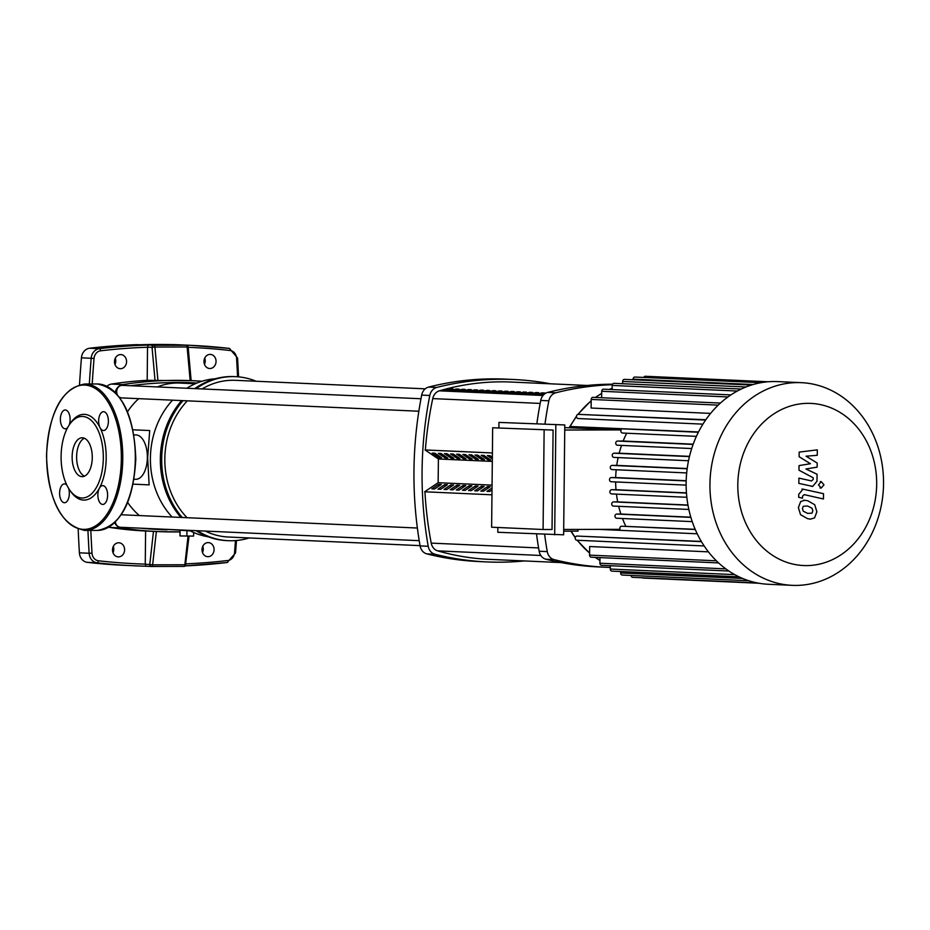 <?xml version="1.0" encoding="UTF-8"?>
<svg xmlns="http://www.w3.org/2000/svg" width="930" height="930" viewBox="0 0 930 930"><rect width="100%" height="100%" fill="white"/><g stroke="black" fill="none" stroke-linecap="round" stroke-linejoin="round"><path stroke-width="1.4" d="M424.94 491.796A339.88 290.73 92.6 0 0 431.218 543.12A10.463 8.94 92.6 0 0 437.693 550.862A299.355 256.064 92.6 0 0 489.168 559.36L561.174 562.592M543.422 395.018L541.516 394.925A299.355 256.064 -87.4 0 1 544.341 394.146M542.12 392.844L544.829 392.972A299.355 256.064 92.6 0 0 538.098 394.773L535.389 394.657A299.355 256.064 -87.4 0 1 542.12 392.844L542.109 393.669M535.994 392.576L538.702 392.693A299.355 256.064 92.6 0 0 531.972 394.506L529.263 394.378A299.355 256.064 -87.4 0 1 535.994 392.576L535.982 393.402M529.868 392.297L532.576 392.425A299.355 256.064 92.6 0 0 525.845 394.227L523.137 394.099A299.355 256.064 -87.4 0 1 529.868 392.297L529.868 393.123M523.753 392.03L526.45 392.146A299.355 256.064 92.6 0 0 519.719 393.948L517.022 393.832A299.355 256.064 -87.4 0 1 523.753 392.03L523.741 392.844M517.626 391.751L520.335 391.867A299.355 256.064 92.6 0 0 513.604 393.681L510.896 393.553A299.355 256.064 -87.4 0 1 517.626 391.751L517.615 392.576M511.5 391.472L514.209 391.6A299.355 256.064 92.6 0 0 507.478 393.402L504.769 393.285A299.355 256.064 -87.4 0 1 511.5 391.472L511.488 392.297M505.374 391.204L508.082 391.321A299.355 256.064 92.6 0 0 501.351 393.123L498.643 393.006A299.355 256.064 -87.4 0 1 505.374 391.204L505.362 392.018M499.247 390.925L501.956 391.042A299.355 256.064 92.6 0 0 495.225 392.855L492.516 392.727A299.355 256.064 -87.4 0 1 499.247 390.925L499.247 391.751M493.121 390.647L495.829 390.774A299.355 256.064 92.6 0 0 489.099 392.576L486.402 392.46A299.355 256.064 -87.4 0 1 493.121 390.647L493.121 391.472M487.006 390.379L489.703 390.495A299.355 256.064 92.6 0 0 482.984 392.309L480.275 392.181A299.355 256.064 -87.4 0 1 487.006 390.379L486.995 391.204M480.88 390.1L483.588 390.228A299.355 256.064 92.6 0 0 476.858 392.03L474.149 391.902A299.355 256.064 -87.4 0 1 480.88 390.1L480.868 390.925M474.753 389.833L477.462 389.949A299.355 256.064 92.6 0 0 470.731 391.751L468.023 391.635A299.355 256.064 -87.4 0 1 474.753 389.833L474.742 390.647M468.627 389.554L471.336 389.67A299.355 256.064 92.6 0 0 464.605 391.483L461.896 391.356A299.355 256.064 -87.4 0 1 468.627 389.554L468.615 390.379M462.501 389.275L465.209 389.403A299.355 256.064 92.6 0 0 458.478 391.204L455.781 391.088A299.355 256.064 -87.4 0 1 462.501 389.275L462.501 390.1M456.386 389.007L459.083 389.124A299.355 256.064 92.6 0 0 452.352 390.925L449.655 390.809A299.355 256.064 -87.4 0 1 456.386 389.007L456.374 389.821M450.26 388.728L452.968 388.845A299.355 256.064 92.6 0 0 446.237 390.658L443.529 390.53A299.355 256.064 -87.4 0 1 450.26 388.728L450.248 389.554M587.283 385.462L511.581 382.067A299.355 256.064 92.6 0 0 439.367 390.833A10.463 8.94 92.6 0 0 432.741 398.598A339.88 290.73 92.6 0 0 425.37 449.957L492.4 452.968L425.068 449.969L438.402 458.99L438.146 482.705L424.626 491.784L491.958 494.807M113.007 552.711A7.056 6.033 92.6 0 0 113.774 549.339A7.056 6.033 92.6 0 0 113.286 546.48M124.608 549.816A7.056 6.033 -87.4 0 1 118.25 556.884A7.056 6.033 -87.4 0 1 112.518 549.851A7.056 6.033 -87.4 0 1 118.877 542.783A7.056 6.033 -87.4 0 1 124.608 549.816M202.496 552.513A7.056 6.033 92.6 0 0 203.263 549.142A7.056 6.033 92.6 0 0 202.775 546.294M214.086 549.63A7.056 6.033 -87.4 0 1 207.727 556.698A7.056 6.033 -87.4 0 1 202.008 549.653A7.056 6.033 -87.4 0 1 208.355 542.597A7.056 6.033 -87.4 0 1 214.086 549.63M204.46 364.327A7.056 6.033 92.6 0 0 205.228 360.956A7.056 6.033 92.6 0 0 204.74 358.097M216.051 361.445A7.056 6.033 -87.4 0 1 209.692 368.501A7.056 6.033 -87.4 0 1 203.972 361.468A7.056 6.033 -87.4 0 1 210.331 354.4A7.056 6.033 -87.4 0 1 216.051 361.445M114.983 364.514A7.056 6.033 92.6 0 0 115.75 361.142A7.056 6.033 92.6 0 0 115.262 358.283M126.573 361.63A7.056 6.033 -87.4 0 1 120.214 368.699A7.056 6.033 -87.4 0 1 114.495 361.654A7.056 6.033 -87.4 0 1 120.853 354.586A7.056 6.033 -87.4 0 1 126.573 361.63M145.882 566.219L151.485 566.475A2.093 2.093 0 0 0 151.52 566.475A2.093 1.093 91.5 0 1 151.509 566.475L183.815 566.405A2.093 1.07 -91.8 0 0 183.849 566.405A2.093 1.07 -91.8 0 0 184.849 564.766L152.636 564.824A2.093 1.093 91.5 0 1 151.52 566.475A2.093 1.79 -87.4 0 1 151.485 566.475L125.969 565.417A767.122 656.162 -87.4 0 1 87.327 562.348L97.069 562.79A767.122 656.162 92.6 0 0 135.71 565.859A767.122 656.162 92.6 0 0 145.882 566.219L145.254 564.185L145.603 531.018L158.414 531.6A479.101 409.805 92.6 0 0 179.897 531.902L158.414 531.6A479.101 409.805 92.6 0 1 121.26 527.949L109.891 527.438A10.463 8.94 -87.4 0 1 108.798 527.194M151.52 566.475L183.849 566.405A2.093 2.093 0 0 0 185.872 564.545L184.849 564.766L188.046 536.099M156.356 531.507L152.636 564.824L145.254 564.185M185.582 564.312L189.046 536.099M154.915 531.449L156.949 531.53M145.603 531.018A479.101 409.805 -87.4 0 1 109.891 527.438M186.151 345.216L186.128 345.216A2.093 1.07 91.5 0 1 187.128 346.96L188.151 347.123A2.093 2.093 0 0 0 186.151 345.216A2.093 1.79 92.6 0 0 186.128 345.216L153.822 345.286A2.093 1.79 92.6 0 0 152.055 347.378L154.915 347.029A2.093 1.093 -91.8 0 0 153.822 345.286L148.219 345.042A767.122 656.162 92.6 0 0 99.312 348.68L89.571 348.239A767.122 656.162 -87.4 0 1 136.722 344.658L139.43 344.774A767.122 656.162 92.6 0 1 175.224 344.704L172.515 344.577A767.122 656.162 -87.4 0 1 180.955 344.891L190.697 345.332A767.122 656.162 92.6 0 0 180.513 344.972L180.606 344.972M106.938 386.299A10.463 8.94 -87.4 0 1 111.391 384.078L122.76 384.59A479.101 409.805 92.6 0 1 192.894 380.707L202.008 381.23A479.101 409.805 92.6 0 0 192.894 380.707L147.184 380.335L147.533 347.181L148.219 345.042M111.391 384.078A479.101 409.805 -87.4 0 1 147.184 380.335M87.943 530.402A1177.671 1007.341 92.6 0 0 89.141 553.269L79.399 552.827A10.463 8.94 92.6 0 0 87.327 562.348M79.515 384.683A1177.671 1007.341 -87.4 0 1 81.445 357.794L94.046 358.445A8.37 7.161 -87.4 0 1 100.556 350.808A765.03 654.371 -87.4 0 1 147.533 347.239M79.399 552.827A1177.671 1007.341 -87.4 0 1 78.178 529.263M89.571 348.239A10.463 8.94 92.6 0 0 81.445 357.794M172.108 517.034A79.48 67.983 -87.4 0 1 150.404 458.211A79.48 67.983 -87.4 0 1 172.527 400.179M186.779 388.252A79.48 67.983 -87.4 0 1 215.376 378.743M180.885 517.429A82.096 70.227 -87.4 0 1 160.344 458.769A82.096 70.227 -87.4 0 1 181.617 400.586M194.765 388.612A82.096 70.227 -87.4 0 1 234.267 376.603L235.616 376.662A82.096 70.227 -87.4 0 1 256.169 381.254M182.233 517.487A82.096 70.227 -87.4 0 1 161.692 458.827A82.096 70.227 -87.4 0 1 182.966 400.644M196.114 388.67A82.096 70.227 -87.4 0 1 235.616 376.662M127.503 411.757A73.203 62.612 -87.4 0 1 138.721 398.656M157.356 386.926A73.203 62.612 -87.4 0 1 180.013 383.067L195.242 383.753M133.002 429.8L149.707 430.544L147.649 457.839L149.137 484.867L133.164 484.158M133.978 434.938L135.85 434.926A22.169 11.474 89.9 0 1 147.37 457.618A22.169 11.474 89.9 0 1 135.943 479.276L134.071 479.276M167.016 529.368L190.336 530.891M139.384 515.569A73.203 62.612 -87.4 0 1 127.677 502.514M179.909 530.507L180.013 535.947L193.603 536.087L193.649 532.472M180.071 530.519L180.013 535.947M186.942 530.821L186.895 536.099M249.135 537.959A82.096 70.227 -87.4 0 1 228.257 540.69A82.096 70.227 -87.4 0 1 197.439 530.728M228.257 540.69L226.908 540.632A82.096 70.227 -87.4 0 1 196.091 530.67M208.285 536.808A79.48 67.983 -87.4 0 1 189.325 530.367M187.046 517.696A78.434 67.088 -87.4 0 1 164.831 458.816A78.434 67.088 -87.4 0 1 187.325 400.842M202.101 388.938A78.434 67.088 -87.4 0 1 235.453 380.324L425.243 388.833M420.046 545.631L228.42 537.029A78.434 67.088 -87.4 0 1 205.309 531.077M122.551 385.38A6.278 5.371 92.6 0 0 122.33 385.357A6.278 5.371 92.6 0 0 122.121 385.357A6.278 5.371 92.6 0 0 116.68 391.646A6.278 5.371 92.6 0 0 117.261 394.541M119.296 397.064A6.278 5.371 92.6 0 0 121.772 397.901A6.278 5.371 92.6 0 0 121.981 397.901M115.39 522.044A6.278 5.371 92.6 0 0 120.412 527.275L419.209 540.679M539.156 551.234A10.463 8.94 92.6 0 0 545.922 559.232L554.036 559.593A10.463 8.94 -87.4 0 1 547.27 551.606L539.156 551.234A355.899 304.424 -87.4 0 1 536.517 534.029M554.036 559.593A355.899 304.424 92.6 0 0 606.267 567.277L598.153 566.916A355.899 304.424 -87.4 0 1 545.922 559.232M606.267 567.277A355.899 304.424 92.6 0 0 610.278 567.428M547.665 392.425A10.463 8.94 92.6 0 0 540.737 400.446L548.851 400.807A10.463 8.94 -87.4 0 1 555.791 392.786L547.665 392.425A355.899 304.424 -87.4 0 1 612.533 384.206M548.851 400.807A355.899 304.424 92.6 0 0 544.98 424.045M544.643 534.39A355.899 304.424 92.6 0 0 547.27 551.606M536.866 423.685A355.899 304.424 -87.4 0 1 540.737 400.446M428.602 387.089A10.463 8.94 92.6 0 0 421.674 395.099L429.788 395.471A10.463 8.94 -87.4 0 1 436.716 387.45L428.602 387.089A355.899 304.424 -87.4 0 1 505.432 379.126L513.558 379.498A355.899 304.424 92.6 0 0 436.716 387.45M550.537 383.811A355.899 304.424 92.6 0 0 513.558 379.498M429.788 395.471A355.899 304.424 92.6 0 0 428.207 546.259L420.093 545.898A10.463 8.94 92.6 0 0 426.858 553.885L434.973 554.257A10.463 8.94 -87.4 0 1 428.207 546.259M434.973 554.257A355.899 304.424 92.6 0 0 487.204 561.941A355.899 304.424 92.6 0 0 524.415 560.941M487.204 561.941L479.09 561.569A355.899 304.424 -87.4 0 1 426.858 553.885M420.093 545.898A355.899 304.424 -87.4 0 1 421.674 395.099M612.3 384.718A355.899 304.424 92.6 0 0 555.791 392.786M492.017 489.889L489.668 491.47L486.96 491.354L492.028 487.936M492.33 458.955L487.332 455.561L490.04 455.688L492.354 457.258M487.599 486.53L490.296 486.657L483.542 491.191L480.833 491.075L487.599 486.53L487.576 488.483M487.89 458.106L487.878 459.804L481.217 455.293L483.914 455.409L490.587 459.92L487.878 459.804M481.473 486.262L484.181 486.378L477.416 490.924L474.707 490.796L481.473 486.262L481.449 488.215M481.763 457.827L481.752 459.525L475.091 455.014L477.788 455.142L484.46 459.653L481.752 459.525M475.346 485.983L478.055 486.111L471.289 490.645L468.592 490.529L475.346 485.983L475.323 487.936M475.649 457.56L475.625 459.257L468.964 454.747L471.673 454.863L478.334 459.374L475.625 459.257M469.22 485.704L471.928 485.832L465.174 490.377L462.466 490.25L469.22 485.704L469.197 487.669M469.522 457.281L469.499 458.978L462.838 454.468L465.546 454.584L472.208 459.106L469.499 458.978M463.094 485.437L465.802 485.553L459.048 490.098L456.339 489.971L463.094 485.437L463.082 487.39M463.396 457.002L463.373 458.699L456.711 454.189L459.42 454.317L466.081 458.827L463.373 458.699M456.979 485.158L459.676 485.286L452.922 489.819L450.213 489.703L456.979 485.158L456.956 487.111M457.269 456.735L457.258 458.432L450.585 453.921L453.294 454.038L459.955 458.548L457.258 458.432M450.852 484.89L453.561 485.007L446.795 489.552L444.087 489.424L450.852 484.89L450.829 486.843M451.143 456.456L451.131 458.153L444.47 453.642L447.167 453.759L453.84 458.281L451.131 458.153M444.726 484.611L447.435 484.728L440.669 489.273L437.972 489.157L444.726 484.611L444.703 486.564M445.028 456.177L445.005 457.886L438.344 453.363L441.053 453.491L447.714 458.002L445.005 457.886M438.6 484.332L441.308 484.46L434.554 488.994L431.846 488.878L438.6 484.332L438.576 486.285M438.902 455.909L438.879 457.607L432.218 453.096L434.926 453.212L441.587 457.723L438.879 457.607M438.146 482.705L492.063 485.123M438.402 458.99L492.307 461.408M792.197 585.342L768.389 584.273A101.44 86.769 -87.4 0 1 686.177 481.089A101.44 86.769 -87.4 0 1 773.992 381.521A101.44 86.769 -87.4 0 1 777.48 381.591L801.288 382.66A101.44 86.769 -87.4 0 1 883.5 485.855A101.44 86.769 -87.4 0 1 795.685 585.423A101.44 86.769 -87.4 0 1 792.197 585.342A101.44 86.769 -87.4 0 1 709.985 482.147A101.44 86.769 -87.4 0 1 797.801 382.59A101.44 86.769 -87.4 0 1 801.288 382.66M806.391 565.603A81.154 69.413 -87.4 0 1 737.804 484.623A81.154 69.413 -87.4 0 1 808.089 403.341A81.154 69.413 -87.4 0 1 876.676 484.332A81.154 69.413 -87.4 0 1 806.391 565.603M716.391 560.802L589.574 555.117L589.667 546.526L708.428 551.85M576.902 540.249L704.173 545.957L576.984 540.249A2.093 1.79 -87.4 0 1 577.019 536.064L701.325 541.434M698.36 432.252L571.206 426.556L698.511 431.962M705.579 420.069L578.297 414.362L705.812 419.744M710.59 413.397L591.12 408.038L591.201 399.435A2.093 1.79 -87.4 0 1 593.096 397.343L720.413 403.062M563.673 531.181L577.995 531.123L578.007 529.437M498.957 422.406L564.789 424.94L498.957 422.406L498.899 427.765M553.083 430.067L492.668 427.777L553.083 430.067L552.036 529.496L543.085 529.507L544.131 430.079M497.864 527.484L497.806 532.286L563.638 534.82L564.789 424.94M563.696 529.461L620.066 529.344A2.093 1.79 92.6 0 1 621.659 526.217L695.187 529.321M492.668 427.777L491.621 527.205L543.085 529.507M564.766 427.626L621.112 429.916L564.731 430.032M621.112 429.916A2.093 1.79 92.6 0 0 622.635 433.043L696.396 436.344L622.565 433.043M622.472 518.498A93.605 80.061 92.6 0 0 625.785 526.206M618.683 506.315A93.605 80.061 92.6 0 0 620.891 514.046L616.788 514.058A2.093 1.79 92.6 0 0 616.753 518.243L692.234 521.625L616.671 518.243M616.451 494.132A93.605 80.061 92.6 0 0 617.706 501.886L613.544 501.898A2.093 1.79 92.6 0 0 613.498 506.083L688.839 509.454L613.428 506.071M615.637 481.949A93.605 80.061 92.6 0 0 615.997 489.726L611.708 489.726A2.093 1.79 92.6 0 0 611.661 493.911L686.84 497.283L611.591 493.911M616.195 469.766A93.605 80.061 92.6 0 0 615.683 477.555L611.184 477.567A2.093 1.79 92.6 0 0 611.15 481.74L686.131 485.111L611.08 481.74M618.125 457.583A93.605 80.061 92.6 0 0 616.73 465.384L611.963 465.395A2.093 1.79 92.6 0 0 611.917 469.569L686.677 472.928L611.847 469.569M621.554 445.4A93.605 80.061 92.6 0 0 619.182 453.201L614.056 453.212A2.093 1.79 92.6 0 0 614.009 457.397L688.502 460.745L613.94 457.397M626.669 433.229A93.605 80.061 92.6 0 0 623.181 441.029L617.555 441.041A2.093 1.79 92.6 0 0 617.508 445.226L691.688 448.551L617.439 445.226M555.838 424.952L554.687 534.843M616.73 465.384L687.189 468.546M615.683 477.555L686.189 480.717M615.997 489.726L686.433 492.877M617.706 501.886L687.956 505.037M620.891 514.046L690.827 517.185M623.181 441.029L693.199 444.168M619.182 453.201L689.49 456.363M620.647 571.52L620.636 572.973A2.093 1.79 92.6 0 0 622.333 575.054L748.755 580.727M610.301 565.707L610.266 569.044A2.093 1.79 92.6 0 0 611.952 571.125L738.99 576.832M599.966 557.593L599.908 563.231A2.093 1.79 92.6 0 0 601.605 565.324L728.864 571.032M589.574 555.117A2.093 1.79 92.6 0 0 591.271 557.21L718.599 562.917M631.028 575.449A2.093 1.79 92.6 0 0 632.726 577.332L757.125 582.901M642.27 577.751A2.093 1.79 92.6 0 0 643.13 578.053L758.985 583.25M571.206 426.556A2.093 1.79 92.6 0 0 569.637 427.614M578.297 414.362A2.093 1.79 92.6 0 0 578.251 418.547L702.917 424.138L578.181 418.547M601.64 397.726L601.71 391.286A2.093 1.79 -87.4 0 1 603.593 389.193L730.91 394.901M612.138 389.577L612.184 385.427A2.093 1.79 -87.4 0 1 614.067 383.334L741.268 389.042M622.612 383.718L622.635 381.463A2.093 1.79 -87.4 0 1 624.53 379.37M633.074 379.754L633.074 379.149A2.093 1.79 -87.4 0 1 634.969 377.045L760.949 382.695M768.017 381.777L645.385 376.278A2.093 1.79 92.6 0 0 643.7 377.441M811.995 513.151L812.82 510.849L812.041 508.233L807.682 506.025L803.264 506.257L802.439 508.512L803.218 511.163L807.612 513.383L811.995 513.151M814.727 504.723L807.74 500.747L804.694 500.282L800.672 501.561L798.382 507.594L800.532 514.674L807.554 518.661L810.565 519.126L814.587 517.847L816.877 511.767L814.727 504.723M823.503 493.691L803.02 489.168L798.731 494.295L798.696 497.306L802.52 498.166L802.532 496.132L804.183 494.632L823.445 498.98L823.503 493.691M818.493 484.844L821.202 488.041L823.98 484.832L821.271 481.635L818.493 484.844M819.993 487.983L821.202 488.041M820.283 481.589L821.271 481.635M799.126 456.735L810.425 463.721L799.033 465.593L798.986 470.208L813.204 477.776L813.18 479.427L811.541 480.938L798.893 478.113L798.835 483.391L812.692 486.402L816.993 481.24L817.063 474.242L805.915 468.976L817.133 467.151L817.179 463.024L806.054 456.2L817.261 455.305L817.319 449.853L799.172 452.12L799.126 456.735M82.41 437.763A19.449 10.067 89.9 0 1 92.268 457.432A19.449 10.067 89.9 0 1 82.247 476.66A19.449 10.067 89.9 0 1 82.003 476.66A19.449 10.067 89.9 0 1 72.133 457.002A19.449 10.067 89.9 0 1 82.166 437.763A19.449 10.067 89.9 0 1 82.41 437.763M69.366 424.766L70.494 423.092A42.873 22.192 89.9 0 1 84.444 414.338A42.873 22.192 89.9 0 1 99.998 427.602A9.416 4.871 89.9 0 1 99.033 417.407A9.416 4.871 89.9 0 1 103.497 411.688A9.416 4.871 89.9 0 1 103.614 411.699A9.416 4.871 89.9 0 1 108.392 421.209A9.416 4.871 89.9 0 1 103.532 430.52A9.416 4.871 89.9 0 1 103.416 430.509A9.416 4.871 89.9 0 1 99.998 427.602A42.873 22.192 89.9 0 1 99.371 488.227A9.416 4.871 89.9 0 1 102.719 485.623A9.416 4.871 89.9 0 1 107.613 495.248A9.416 4.871 89.9 0 1 102.765 504.444A9.416 4.871 89.9 0 1 97.871 494.818A9.416 4.871 89.9 0 1 99.371 488.227A42.873 22.192 89.9 0 1 83.549 500.073A42.873 22.192 89.9 0 1 70.645 491.377L69.506 489.715A40.781 21.111 89.9 0 1 69.366 424.766A40.781 21.111 89.9 0 1 82.63 416.442A40.781 21.111 89.9 0 1 103.311 458.165A40.781 21.111 89.9 0 1 81.782 497.992A40.781 21.111 89.9 0 1 69.506 489.715M67.646 427.591A9.416 4.871 89.9 0 1 65.263 428.8A9.416 4.871 89.9 0 1 60.38 419.174A9.416 4.871 89.9 0 1 65.228 409.979A9.416 4.871 89.9 0 1 70.122 419.604A9.416 4.871 89.9 0 1 69.111 425.15M68.588 488.308A9.416 4.871 89.9 0 1 68.75 497.864A9.416 4.871 89.9 0 1 64.496 502.723A9.416 4.871 89.9 0 1 64.379 502.723A9.416 4.871 89.9 0 1 59.601 493.214A9.416 4.871 89.9 0 1 64.449 483.902A9.416 4.871 89.9 0 1 64.577 483.902A9.416 4.871 89.9 0 1 66.844 485.111M84.479 476.172A19.449 10.067 89.9 0 1 76.609 457.223A19.449 10.067 89.9 0 1 84.397 438.239M538.586 547.933L431.218 543.12M437.693 550.862L540.818 555.477M543.027 395.483L439.367 390.833M432.741 398.598L540.167 403.422M151.485 566.475A2.093 1.79 -87.4 0 1 149.788 564.382L153.473 531.379M185.163 565.893A767.122 656.162 92.6 0 0 227.094 562.511A2.093 1.07 83.3 0 0 227.187 562.511L235.534 552.955L236.487 540.493M235.476 540.574A1175.578 1005.551 -87.4 0 1 234.534 552.839A8.37 7.161 -87.4 0 1 228.024 560.476A765.03 654.371 -87.4 0 1 185.942 563.859M188.162 347.32A765.03 654.371 -87.4 0 1 230.222 350.529A8.37 7.161 -87.4 0 1 236.569 358.155A1175.578 1005.551 -87.4 0 1 237.569 376.778M228.024 560.476A2.093 1.07 83.3 0 1 227.187 562.511L185.151 565.893M157.937 380.649L154.915 347.029L187.128 346.96L190.15 380.579M147.533 347.181L152.055 347.378L155.054 380.696M236.569 358.155L237.569 357.98L229.373 348.413A767.122 656.162 92.6 0 0 190.697 345.332L229.373 348.413A2.093 1.081 -83.5 0 0 229.338 348.401A2.093 1.081 -83.5 0 1 230.222 350.529M89.327 383.997A1177.671 1007.341 92.6 0 1 91.187 358.236A10.463 8.94 92.6 0 1 99.312 348.68A2.093 1.07 83.3 0 1 100.556 350.808M115.192 392.321A10.463 8.94 92.6 0 1 122.76 384.59A2.093 1.07 81.1 0 1 123.69 385.427M130.677 385.741A477.009 408.026 -87.4 0 1 197.032 382.997M122.109 527.345A2.093 1.081 98.7 0 1 121.26 527.949A10.463 8.94 92.6 0 1 114.681 522.73M167.016 529.809A477.009 408.026 -87.4 0 1 140.43 528.17M234.534 552.839L235.534 552.955M145.254 564.126A765.03 654.371 -87.4 0 1 98.359 560.755A2.093 1.081 -83.5 0 1 97.069 562.79A10.463 8.94 92.6 0 1 89.141 553.269L92.012 553.141A1175.578 1005.551 -87.4 0 1 90.815 530.402M92.21 383.985A1175.578 1005.551 -87.4 0 1 94.046 358.445M98.359 560.755A8.37 7.161 -87.4 0 1 92.012 553.141M599.931 560.372A93.605 80.061 -87.4 0 1 595.305 557.384M589.597 553.013A93.605 80.061 -87.4 0 1 577.391 540.272M575.31 537.482A93.605 80.061 -87.4 0 1 571.229 531.263M569.52 427.614A93.605 80.061 -87.4 0 1 576.484 416.582M578.158 414.373A93.605 80.061 -87.4 0 1 591.189 400.877M595.584 397.459A93.605 80.061 -87.4 0 1 601.687 393.46M609.452 389.449A93.605 80.061 -87.4 0 1 612.149 388.31M689.432 456.595L614.056 453.212M687.154 468.767L611.963 465.395M686.177 480.926L611.184 477.567M686.445 493.086L611.708 489.726M687.991 505.234L613.544 501.898M690.885 517.382L616.788 514.058M695.28 529.519L621.659 526.217M697.221 533.785L599.118 529.391L697.233 533.797M701.452 541.644L577.019 536.064M742.582 578.437L620.636 572.973M734.735 574.624L610.266 569.044M725.819 568.881L599.908 563.231M693.106 444.424L617.555 441.041M718.192 405.131L591.201 399.435M727.958 396.947L601.71 391.286M737.327 391.042L612.184 385.427M745.976 386.985L622.635 381.463M753.137 384.532L633.074 379.149M135.303 458.885A73.203 37.898 89.9 0 1 97.569 530.391C120.656 526.043 133.409 502.2 135.803 458.862C134.071 413.699 121.226 388.728 97.266 383.974A73.203 37.898 89.9 0 1 98.185 383.997A73.203 37.898 89.9 0 1 135.303 458.885M97.569 530.391L85.049 530.414C61.078 525.659 48.232 500.7 46.5 455.526C48.906 412.188 61.647 388.345 84.735 383.997A73.203 37.898 89.9 0 1 85.653 384.02A73.203 37.898 89.9 0 1 122.772 458.909A73.203 37.898 89.9 0 1 85.049 530.414A73.203 37.898 89.9 0 1 84.119 530.391M121.342 458.885A72.156 37.351 89.9 0 1 83.235 529.356A72.156 37.351 89.9 0 1 46.651 455.537A72.156 37.351 89.9 0 1 84.746 385.067A72.156 37.351 89.9 0 1 121.342 458.885M191.15 380.626L188.151 347.123M238.592 376.871L237.569 357.98M420.976 398.749L122.33 385.357M418.837 411.223L121.772 397.901M417.372 528.031L121.284 514.755M570.927 531.263L575.251 537.773M577.112 540.26L589.597 553.176M595.107 557.372L599.931 560.465M569.183 427.614L576.519 416.129M577.786 414.454L591.189 400.656M595.363 397.447L601.687 393.344M609.301 389.449L612.149 388.252M624.518 379.37L751.394 385.055M809.472 519.068L810.565 519.126M803.59 500.235L804.694 500.282M801.927 489.11L803.02 489.168M811.599 486.344L812.692 486.402M84.735 383.997L97.266 383.974"/></g></svg>
